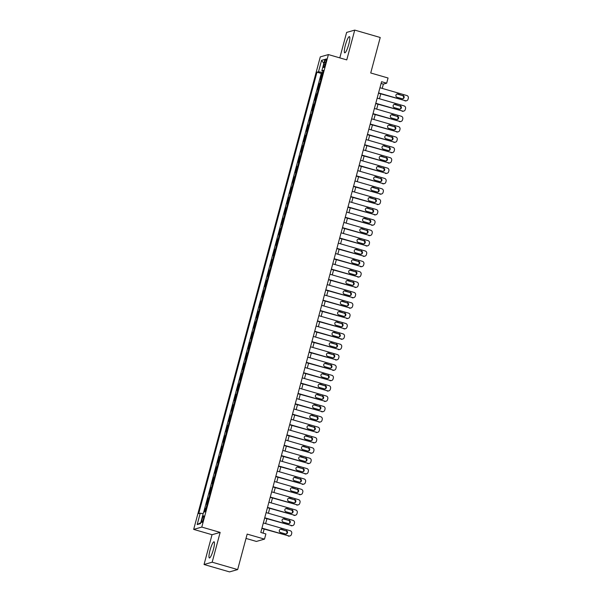 <?xml version="1.0" encoding="UTF-8"?>
<svg xmlns="http://www.w3.org/2000/svg" width="602" height="602" viewBox="0 0 602 602"><rect width="100%" height="100%" fill="white"/><g stroke="black" fill="none" stroke-linecap="round" stroke-linejoin="round"><path stroke-width="0.9" d="M213.424 549.393A8.42 1.52 -73.8 0 0 214.064 541.792A8.42 1.52 -73.8 0 0 210.008 550.371A8.42 1.52 -73.8 0 0 209.376 557.971A8.42 1.52 -73.8 0 0 213.424 549.393M348.784 44.239A8.42 1.52 -73.8 0 0 349.416 36.639A8.42 1.52 -73.8 0 0 345.36 45.218A8.42 1.52 -73.8 0 0 344.728 52.818A8.42 1.52 -73.8 0 0 348.784 44.239M203.468 518.947A3.454 0.625 -73.8 0 0 203.724 515.831A3.454 0.625 -73.8 0 0 202.061 519.353A3.454 0.625 -73.8 0 0 201.805 522.468A3.454 0.625 -73.8 0 0 203.468 518.947M246.007 538.429L256.384 541.431L264.504 539.121L265.888 533.936L260.794 532.461L381.57 81.706L386.672 83.189L388.057 78.004L370.727 72.977L380.231 37.49L354.736 30.1L346.624 32.418L339.799 57.875M204.048 564.51L229.543 571.9L237.655 569.582L212.167 562.193L220.151 532.401L201.79 527.081L193.678 529.399L212.032 534.719L204.048 564.51L212.167 562.193M201.79 527.081L328.399 54.571L320.287 56.881L193.678 529.399M321.001 79.238L320.332 79.434L321.995 73.218L322.574 73.384M319.888 83.385L319.218 83.58L319.797 83.746M319.218 83.58L317.555 89.796L318.225 89.6M315.448 99.97L314.778 100.158L316.441 93.942L317.021 94.108M312.671 110.332L312.002 110.52L313.665 104.304L314.244 104.47M309.895 120.693L309.225 120.882L310.888 114.666L311.467 114.831M307.118 131.055L306.448 131.244L308.111 125.028L308.691 125.193M304.341 141.417L303.671 141.605L305.334 135.39L305.914 135.555M301.564 151.779L300.895 151.967L302.558 145.752L303.137 145.917M298.788 162.141L298.118 162.329L299.781 156.114L300.36 156.279M296.011 172.503L295.341 172.691L297.004 166.476L297.584 166.641M293.234 182.865L292.564 183.053L294.227 176.837L294.807 177.003M290.457 193.227L289.788 193.415L291.451 187.199L292.03 187.365M287.681 203.589L287.011 203.777L288.674 197.561L289.253 197.727M284.904 213.951L284.234 214.139L285.897 207.923L286.477 208.089M282.127 224.313L281.458 224.501L283.121 218.285L283.7 218.451M279.351 234.675L278.681 234.863L280.344 228.647L280.923 228.813M276.574 245.037L275.904 245.225L277.567 239.009L278.147 239.175M273.797 255.398L273.127 255.587L274.79 249.371L275.37 249.537M271.02 265.76L270.351 265.949L272.014 259.733L272.593 259.898M268.251 276.122L267.574 276.31L269.237 270.095L269.816 270.26M265.474 286.484L264.797 286.672L266.468 280.457L267.04 280.622M262.698 296.846L262.02 297.042L263.691 290.819L264.263 290.992M259.921 307.208L259.244 307.404L260.914 301.181L261.486 301.354M257.144 317.57L256.467 317.766L258.138 311.543L258.709 311.716M254.368 327.932L253.69 328.128L255.361 321.904L255.933 322.078M251.591 338.294L250.914 338.49L252.584 332.266L253.156 332.439M248.814 348.656L248.137 348.851L249.807 342.628L250.379 342.801M246.037 359.018L245.36 359.213L247.031 352.99L247.603 353.163M243.261 369.38L242.583 369.575L244.254 363.352L244.826 363.525M240.484 379.742L239.807 379.937L241.477 373.722L242.049 373.887M237.707 390.104L237.03 390.299L238.701 384.084L239.272 384.249M234.93 400.465L234.253 400.661L235.924 394.445L236.496 394.611M232.154 410.827L231.477 411.023L233.147 404.807L233.719 404.973M229.377 421.189L228.7 421.385L230.37 415.169L230.942 415.335M226.6 431.551L225.931 431.747L227.594 425.531L228.173 425.697M223.824 441.913L223.154 442.109L224.817 435.893L225.396 436.059M221.047 452.275L220.377 452.471L222.04 446.255L222.62 446.421M218.27 462.637L217.6 462.833L219.263 456.617L219.843 456.783M215.493 472.999L214.824 473.195L216.487 466.979L217.066 467.144M212.717 483.361L212.047 483.556L213.71 477.341L214.289 477.506M209.94 493.73L209.27 493.918L210.933 487.703L211.513 487.868M207.163 504.092L206.494 504.28L208.157 498.065L208.736 498.23M324.553 62.269L323.944 64.549A3.349 0.602 -73.8 0 0 323.695 67.567A3.349 0.602 -73.8 0 0 325.306 64.166L325.915 61.886A3.349 0.602 -73.8 0 0 326.171 58.861A3.349 0.602 -73.8 0 0 324.553 62.269L325.72 62.608M322.792 72.549L318.511 71.743L316.976 72.187L198.698 513.611L200.233 513.175L197.178 524.568L200.511 523.62L203.566 512.219L205.101 511.783L323.379 70.359L321.844 70.795L323.116 71.36M318.511 71.743L321.566 60.35L324.899 59.395L321.844 70.795M321.995 73.218L321.257 73.429L203.694 512.189M206.057 508.231L205.38 508.427L204.432 511.978M208.157 498.065L208.826 497.869M210.933 487.703L211.603 487.507M213.71 477.341L214.38 477.145M216.487 466.979L217.156 466.783M219.263 456.617L219.933 456.421M222.04 446.255L222.71 446.059M224.817 435.893L225.487 435.697M227.594 425.531L228.263 425.336M230.37 415.169L231.04 414.974M233.147 404.807L233.817 404.612M235.924 394.445L236.594 394.25M238.701 384.084L239.37 383.888M241.477 373.722L242.147 373.526M244.254 363.352L244.924 363.164M247.031 352.99L247.7 352.802M249.807 342.628L250.477 342.44M252.584 332.266L253.254 332.078M255.361 321.904L256.031 321.716M258.138 311.543L258.807 311.354M260.914 301.181L261.584 300.992M263.691 290.819L264.361 290.631M266.468 280.457L267.137 280.269M269.237 270.095L269.914 269.907M272.014 259.733L272.691 259.545M274.79 249.371L275.468 249.183M277.567 239.009L278.244 238.821M280.344 228.647L281.021 228.459M283.121 218.285L283.798 218.097M285.897 207.923L286.575 207.735M288.674 197.561L289.351 197.373M291.451 187.199L292.128 187.011M294.227 176.837L294.905 176.649M297.004 166.476L297.681 166.28M299.781 156.114L300.458 155.918M302.558 145.752L303.235 145.556M305.334 135.39L306.012 135.194M308.111 125.028L308.788 124.832M310.888 114.666L311.558 114.47M313.665 104.304L314.334 104.108M316.441 93.942L317.111 93.746M264.504 539.121L247.166 534.094L237.655 569.582M328.399 54.571L346.76 59.891L354.736 30.1M382.232 88.396L383.376 84.122L386.672 83.189M263.074 533.124L264.158 529.083M265.617 523.605L266.927 518.721M268.394 513.243L269.704 508.359M271.171 502.881L272.48 497.997M273.948 492.519L275.257 487.635M276.724 482.157L278.034 477.273M279.501 471.795L280.81 466.911M282.278 461.433L283.587 456.549M285.055 451.071L286.364 446.187M287.831 440.709L289.141 435.825M290.608 430.347L291.917 425.463M293.385 419.985L294.694 415.102M296.161 409.623L297.471 404.74M298.938 399.261L300.248 394.378M301.715 388.9L303.024 384.016M304.492 378.538L305.801 373.646M307.268 368.176L308.578 363.284M310.045 357.814L311.354 352.922M312.822 347.452L314.131 342.561M315.598 337.09L316.908 332.199M318.375 326.728L319.685 321.837M321.152 316.366L322.461 311.475M323.929 306.004L325.238 301.113M326.705 295.642L328.015 290.751M329.482 285.28L330.791 280.389M332.259 274.918L333.568 270.027M335.036 264.556L336.345 259.665M337.812 254.194L339.122 249.303M340.589 243.833L341.898 238.941M343.366 233.471L344.675 228.579M346.142 223.109L347.452 218.217M348.919 212.747L350.229 207.856M351.696 202.385L353.005 197.494M354.473 192.023L355.782 187.132M357.249 181.661L358.559 176.77M360.026 171.299L361.335 166.408M362.795 160.937L364.112 156.046M365.572 150.575L366.889 145.684M368.349 140.206L369.658 135.322M371.125 129.844L372.435 124.96M373.902 119.482L375.212 114.598M376.679 109.12L377.988 104.236M379.456 98.758L380.765 93.874M381.104 83.467L383.376 84.122M321.257 73.429L316.976 72.187M205.38 508.427L205.959 508.592M200.233 513.175L203.167 513.724M323.838 63.353L321.566 60.35M197.178 524.568L200.767 522.671M220.151 532.401L212.032 534.719M379.952 87.741L406.839 95.53A2.16 2.107 74.1 0 1 408.322 98.194L408.043 99.232A2.16 2.107 74.1 0 1 405.447 100.715L378.568 92.919M378.492 93.212L405.447 100.715M402.919 95.402A1.723 1.686 -105.9 0 1 402.949 98.72A1.723 1.686 -105.9 0 1 402.031 98.713L397.132 97.298A1.723 1.686 -105.9 0 1 397.109 93.98A1.723 1.686 -105.9 0 1 398.02 93.98L402.369 95.56A1.723 1.686 -105.9 0 1 402.67 98.773M396.838 94.078A1.723 1.686 -105.9 0 1 397.478 94.138L402.369 95.56M406.598 100.715L406.049 100.873A2.16 2.107 -105.9 0 1 404.905 100.873M377.176 98.103L404.062 105.892A2.16 2.107 74.1 0 1 405.545 108.556L405.266 109.594A2.16 2.107 74.1 0 1 402.678 111.077L375.791 103.281M375.716 103.574L402.678 111.077M400.142 105.764A1.723 1.686 -105.9 0 1 400.172 109.082A1.723 1.686 -105.9 0 1 399.254 109.075L394.355 107.66A1.723 1.686 -105.9 0 1 394.333 104.342A1.723 1.686 -105.9 0 1 395.251 104.342L399.593 105.922A1.723 1.686 -105.9 0 1 399.894 109.135M394.062 104.439A1.723 1.686 -105.9 0 1 394.701 104.5L399.593 105.922M403.822 111.077L403.272 111.235A2.16 2.107 -105.9 0 1 402.128 111.235M374.406 108.465L401.286 116.254A2.16 2.107 74.1 0 1 402.768 118.918L402.49 119.956A2.16 2.107 74.1 0 1 399.901 121.438L373.014 113.643M372.939 113.936L399.901 121.438M397.365 116.126A1.723 1.686 -105.9 0 1 397.395 119.444A1.723 1.686 -105.9 0 1 396.477 119.437L391.578 118.022A1.723 1.686 -105.9 0 1 391.556 114.704A1.723 1.686 -105.9 0 1 392.474 114.704L396.816 116.284A1.723 1.686 -105.9 0 1 397.117 119.497M391.285 114.801A1.723 1.686 -105.9 0 1 391.925 114.862L396.816 116.284M401.045 121.438L400.496 121.596A2.16 2.107 -105.9 0 1 399.352 121.596M371.63 118.827L398.509 126.616A2.16 2.107 74.1 0 1 399.991 129.28L399.713 130.318A2.16 2.107 74.1 0 1 397.124 131.8L370.238 124.004M370.162 124.298L397.124 131.8M394.588 126.488A1.723 1.686 -105.9 0 1 394.619 129.806A1.723 1.686 -105.9 0 1 393.7 129.799L388.802 128.384A1.723 1.686 -105.9 0 1 388.779 125.065A1.723 1.686 -105.9 0 1 389.697 125.065L394.039 126.646A1.723 1.686 -105.9 0 1 394.34 129.859M388.508 125.163A1.723 1.686 -105.9 0 1 389.148 125.224L394.039 126.646M398.268 131.8L397.719 131.958A2.16 2.107 -105.9 0 1 396.575 131.958M368.853 129.189L395.732 136.978A2.16 2.107 74.1 0 1 397.215 139.641L396.936 140.68A2.16 2.107 74.1 0 1 394.348 142.162L367.461 134.366M367.386 134.66L394.348 142.162M391.812 136.85A1.723 1.686 -105.9 0 1 391.842 140.168A1.723 1.686 -105.9 0 1 390.924 140.161L386.032 138.746A1.723 1.686 -105.9 0 1 386.002 135.427A1.723 1.686 -105.9 0 1 386.92 135.427L391.262 137.008A1.723 1.686 -105.9 0 1 391.563 140.221M385.731 135.525A1.723 1.686 -105.9 0 1 386.371 135.585L391.262 137.008M395.491 142.162L394.942 142.32A2.16 2.107 -105.9 0 1 393.798 142.32M366.076 139.551L392.956 147.339A2.16 2.107 74.1 0 1 394.438 150.003L394.159 151.042A2.16 2.107 74.1 0 1 391.571 152.524L364.684 144.728M364.609 145.022L391.571 152.524M389.035 147.212A1.723 1.686 -105.9 0 1 389.065 150.53A1.723 1.686 -105.9 0 1 388.147 150.523L383.256 149.108A1.723 1.686 -105.9 0 1 383.226 145.789A1.723 1.686 -105.9 0 1 384.144 145.789L388.486 147.37A1.723 1.686 -105.9 0 1 388.787 150.583M382.955 145.887A1.723 1.686 -105.9 0 1 383.594 145.947L388.486 147.37M392.715 152.524L392.165 152.682A2.16 2.107 -105.9 0 1 391.022 152.682M363.299 149.913L390.179 157.701A2.16 2.107 74.1 0 1 391.661 160.365L391.383 161.404A2.16 2.107 74.1 0 1 388.794 162.886L361.907 155.09M361.832 155.384L388.794 162.886M386.258 157.573A1.723 1.686 -105.9 0 1 386.288 160.892A1.723 1.686 -105.9 0 1 385.37 160.892L380.479 159.47A1.723 1.686 -105.9 0 1 380.449 156.151A1.723 1.686 -105.9 0 1 381.367 156.151L385.709 157.732A1.723 1.686 -105.9 0 1 386.01 160.945M380.178 156.257A1.723 1.686 -105.9 0 1 380.818 156.309L385.709 157.732M389.938 162.886L389.389 163.044A2.16 2.107 -105.9 0 1 388.245 163.044M360.523 160.275L387.402 168.063A2.16 2.107 74.1 0 1 388.884 170.727L388.614 171.766A2.16 2.107 74.1 0 1 386.017 173.248L359.131 165.452M359.055 165.746L386.017 173.248M383.482 167.935A1.723 1.686 -105.9 0 1 383.512 171.254A1.723 1.686 -105.9 0 1 382.594 171.254L377.702 169.832A1.723 1.686 -105.9 0 1 377.672 166.513A1.723 1.686 -105.9 0 1 378.59 166.513L382.932 168.093A1.723 1.686 -105.9 0 1 383.233 171.307M377.401 166.619A1.723 1.686 -105.9 0 1 378.041 166.671L382.932 168.093M387.161 173.248L386.612 173.406A2.16 2.107 -105.9 0 1 385.468 173.406M357.746 170.637L384.625 178.425A2.16 2.107 74.1 0 1 386.108 181.089L385.837 182.128A2.16 2.107 74.1 0 1 383.241 183.61L356.354 175.814M356.279 176.108L383.241 183.61M380.705 178.297A1.723 1.686 -105.9 0 1 380.735 181.616A1.723 1.686 -105.9 0 1 379.817 181.616L374.926 180.194A1.723 1.686 -105.9 0 1 374.895 176.875A1.723 1.686 -105.9 0 1 375.814 176.875L380.155 178.455A1.723 1.686 -105.9 0 1 380.456 181.669M374.625 176.98A1.723 1.686 -105.9 0 1 375.264 177.033L380.155 178.455M384.385 183.61L383.835 183.768A2.16 2.107 -105.9 0 1 382.691 183.768M354.969 180.999L381.849 188.787A2.16 2.107 74.1 0 1 383.331 191.451L383.06 192.489A2.16 2.107 74.1 0 1 380.464 193.972L353.577 186.176M353.502 186.469L380.464 193.972M377.928 188.659A1.723 1.686 -105.9 0 1 377.958 191.978A1.723 1.686 -105.9 0 1 377.04 191.978L372.149 190.556A1.723 1.686 -105.9 0 1 372.119 187.237A1.723 1.686 -105.9 0 1 373.037 187.237L377.379 188.817A1.723 1.686 -105.9 0 1 377.68 192.03M371.848 187.342A1.723 1.686 -105.9 0 1 372.487 187.395L377.379 188.817M381.608 193.972L381.058 194.13A2.16 2.107 -105.9 0 1 379.915 194.13M352.193 191.361L379.072 199.149A2.16 2.107 74.1 0 1 380.554 201.813L380.283 202.851A2.16 2.107 74.1 0 1 377.687 204.334L350.8 196.538M350.725 196.831L377.687 204.334M375.151 199.021A1.723 1.686 -105.9 0 1 375.181 202.34A1.723 1.686 -105.9 0 1 374.263 202.34L369.372 200.917A1.723 1.686 -105.9 0 1 369.342 197.599A1.723 1.686 -105.9 0 1 370.26 197.599L374.602 199.179A1.723 1.686 -105.9 0 1 374.903 202.392M369.071 197.704A1.723 1.686 -105.9 0 1 369.711 197.757L374.602 199.179M378.831 204.334L378.282 204.492A2.16 2.107 -105.9 0 1 377.138 204.492M349.416 201.723L376.295 209.511A2.16 2.107 74.1 0 1 377.785 212.175L377.507 213.213A2.16 2.107 74.1 0 1 374.911 214.696L348.024 206.9M347.948 207.193L374.911 214.696M372.375 209.383A1.723 1.686 -105.9 0 1 372.405 212.702A1.723 1.686 -105.9 0 1 371.487 212.702L366.595 211.279A1.723 1.686 -105.9 0 1 366.565 207.961A1.723 1.686 -105.9 0 1 367.483 207.961L371.825 209.541A1.723 1.686 -105.9 0 1 372.126 212.754M366.294 208.066A1.723 1.686 -105.9 0 1 366.934 208.119L371.825 209.541M376.054 214.696L375.505 214.854A2.16 2.107 -105.9 0 1 374.361 214.854M346.639 212.085L373.518 219.88A2.16 2.107 74.1 0 1 375.008 222.537L374.73 223.575A2.16 2.107 74.1 0 1 372.134 225.058L345.247 217.262M345.172 217.555L372.134 225.058M369.598 219.745A1.723 1.686 -105.9 0 1 369.628 223.064A1.723 1.686 -105.9 0 1 368.71 223.064L363.819 221.641A1.723 1.686 -105.9 0 1 363.789 218.323A1.723 1.686 -105.9 0 1 364.707 218.323L369.049 219.903A1.723 1.686 -105.9 0 1 369.35 223.116M363.518 218.428A1.723 1.686 -105.9 0 1 364.157 218.481L369.049 219.903M373.278 225.065L372.728 225.216A2.16 2.107 -105.9 0 1 371.584 225.216M343.862 222.447L370.742 230.242A2.16 2.107 74.1 0 1 372.232 232.906L371.953 233.937A2.16 2.107 74.1 0 1 369.357 235.42L342.47 227.624M342.395 227.917L369.357 235.42M366.821 230.107A1.723 1.686 -105.9 0 1 366.851 233.425A1.723 1.686 -105.9 0 1 365.933 233.425L361.042 232.003A1.723 1.686 -105.9 0 1 361.012 228.685A1.723 1.686 -105.9 0 1 361.93 228.692L366.272 230.265A1.723 1.686 -105.9 0 1 366.573 233.478M360.741 228.79A1.723 1.686 -105.9 0 1 361.381 228.843L366.272 230.265M370.501 235.427L369.952 235.578A2.16 2.107 -105.9 0 1 368.808 235.578M341.086 232.808L367.965 240.604A2.16 2.107 74.1 0 1 369.455 243.268L369.176 244.299A2.16 2.107 74.1 0 1 366.58 245.782L339.694 237.986M339.618 238.279L366.58 245.782M364.044 240.469A1.723 1.686 -105.9 0 1 364.075 243.787A1.723 1.686 -105.9 0 1 363.156 243.787L358.265 242.365A1.723 1.686 -105.9 0 1 358.235 239.047A1.723 1.686 -105.9 0 1 359.153 239.054L363.495 240.627A1.723 1.686 -105.9 0 1 363.796 243.84M357.964 239.152A1.723 1.686 -105.9 0 1 358.604 239.205L363.495 240.627M367.724 245.789L367.175 245.94A2.16 2.107 -105.9 0 1 366.031 245.94M338.309 243.17L365.188 250.966A2.16 2.107 74.1 0 1 366.678 253.63L366.4 254.661A2.16 2.107 74.1 0 1 363.804 256.143L336.917 248.348M336.842 248.641L363.804 256.143M361.268 250.831A1.723 1.686 -105.9 0 1 361.298 254.149A1.723 1.686 -105.9 0 1 360.38 254.149L355.489 252.727A1.723 1.686 -105.9 0 1 355.458 249.409A1.723 1.686 -105.9 0 1 356.376 249.416L360.718 250.989A1.723 1.686 -105.9 0 1 361.019 254.202M355.188 249.514A1.723 1.686 -105.9 0 1 355.827 249.567L360.718 250.989M364.947 256.151L364.406 256.301A2.16 2.107 -105.9 0 1 363.254 256.301M335.532 253.532L362.412 261.328A2.16 2.107 74.1 0 1 363.901 263.992L363.623 265.023A2.16 2.107 74.1 0 1 361.027 266.505L334.14 258.717M334.065 259.003L361.027 266.505M358.491 261.193A1.723 1.686 -105.9 0 1 358.521 264.511A1.723 1.686 -105.9 0 1 357.603 264.511L352.712 263.089A1.723 1.686 -105.9 0 1 352.682 259.771A1.723 1.686 -105.9 0 1 353.6 259.778L357.942 261.351A1.723 1.686 -105.9 0 1 358.243 264.564M352.411 259.876A1.723 1.686 -105.9 0 1 353.05 259.929L357.942 261.351M362.171 266.513L361.629 266.663A2.16 2.107 -105.9 0 1 360.478 266.663M332.755 263.894L359.635 271.69A2.16 2.107 74.1 0 1 361.125 274.354L360.846 275.385A2.16 2.107 74.1 0 1 358.25 276.867L331.363 269.079M331.288 269.365L358.25 276.867M355.714 271.555A1.723 1.686 -105.9 0 1 355.744 274.873A1.723 1.686 -105.9 0 1 354.826 274.873L349.935 273.451A1.723 1.686 -105.9 0 1 349.905 270.132A1.723 1.686 -105.9 0 1 350.823 270.14L355.172 271.713A1.723 1.686 -105.9 0 1 355.466 274.926M349.634 270.238A1.723 1.686 -105.9 0 1 350.274 270.29L355.172 271.713M359.394 276.875L358.852 277.025A2.16 2.107 -105.9 0 1 357.701 277.025M329.979 274.256L356.858 282.052A2.16 2.107 74.1 0 1 358.348 284.716L358.07 285.747A2.16 2.107 74.1 0 1 355.473 287.229L328.587 279.441M328.511 279.727L355.473 287.229M352.938 281.917A1.723 1.686 -105.9 0 1 352.968 285.235A1.723 1.686 -105.9 0 1 352.05 285.235L347.158 283.813A1.723 1.686 -105.9 0 1 347.128 280.494A1.723 1.686 -105.9 0 1 348.046 280.502L352.396 282.075A1.723 1.686 -105.9 0 1 352.689 285.288M346.857 280.6A1.723 1.686 -105.9 0 1 347.497 280.652L352.396 282.075M356.617 287.237L356.075 287.387A2.16 2.107 -105.9 0 1 354.924 287.387M327.202 284.618L354.081 292.414A2.16 2.107 74.1 0 1 355.571 295.078L355.293 296.109A2.16 2.107 74.1 0 1 352.697 297.591L325.81 289.803M325.735 290.089L352.697 297.591M350.161 292.279A1.723 1.686 -105.9 0 1 350.191 295.597A1.723 1.686 -105.9 0 1 349.273 295.597L344.382 294.175A1.723 1.686 -105.9 0 1 344.352 290.856A1.723 1.686 -105.9 0 1 345.27 290.864L349.619 292.437A1.723 1.686 -105.9 0 1 349.912 295.65M344.081 290.962A1.723 1.686 -105.9 0 1 344.72 291.014L349.619 292.437M353.841 297.599L353.299 297.749A2.16 2.107 -105.9 0 1 352.147 297.749M324.425 294.98L351.312 302.776A2.16 2.107 74.1 0 1 352.795 305.44L352.516 306.471A2.16 2.107 74.1 0 1 349.92 307.953L323.041 300.165M322.958 300.458L349.92 307.953M347.384 302.64A1.723 1.686 -105.9 0 1 347.414 305.959A1.723 1.686 -105.9 0 1 346.496 305.959L341.605 304.537A1.723 1.686 -105.9 0 1 341.575 301.218A1.723 1.686 -105.9 0 1 342.493 301.226L346.842 302.798A1.723 1.686 -105.9 0 1 347.136 306.012M341.311 301.324A1.723 1.686 -105.9 0 1 341.944 301.376L346.842 302.798M351.071 307.961L350.522 308.111A2.16 2.107 -105.9 0 1 349.371 308.111M321.649 305.342L348.535 313.138A2.16 2.107 74.1 0 1 350.018 315.802L349.739 316.833A2.16 2.107 74.1 0 1 347.143 318.315L320.264 310.527M320.181 310.82L347.143 318.315M344.615 313.002A1.723 1.686 -105.9 0 1 344.637 316.321A1.723 1.686 -105.9 0 1 343.719 316.321L338.828 314.899A1.723 1.686 -105.9 0 1 338.798 311.58A1.723 1.686 -105.9 0 1 339.716 311.588L344.066 313.16A1.723 1.686 -105.9 0 1 344.359 316.381M338.535 311.685A1.723 1.686 -105.9 0 1 339.167 311.746L344.066 313.16M348.295 318.323L347.745 318.481A2.16 2.107 -105.9 0 1 346.594 318.473M318.872 315.704L345.759 323.5A2.16 2.107 74.1 0 1 347.241 326.164L346.963 327.195A2.16 2.107 74.1 0 1 344.367 328.677L317.487 320.889M317.404 321.182L344.367 328.677M341.838 323.364A1.723 1.686 -105.9 0 1 341.861 326.683A1.723 1.686 -105.9 0 1 340.943 326.683L336.051 325.261A1.723 1.686 -105.9 0 1 336.021 321.942A1.723 1.686 -105.9 0 1 336.939 321.95L341.289 323.522A1.723 1.686 -105.9 0 1 341.582 326.743M335.758 322.047A1.723 1.686 -105.9 0 1 336.39 322.108L341.289 323.522M345.518 328.684L344.969 328.842A2.16 2.107 -105.9 0 1 343.817 328.835M316.095 326.066L342.982 333.862A2.16 2.107 74.1 0 1 344.464 336.526L344.186 337.556A2.16 2.107 74.1 0 1 341.59 339.039L314.711 331.25M314.628 331.544L341.59 339.039M339.061 333.726A1.723 1.686 -105.9 0 1 339.084 337.045A1.723 1.686 -105.9 0 1 338.166 337.045L333.275 335.623A1.723 1.686 -105.9 0 1 333.245 332.304A1.723 1.686 -105.9 0 1 334.163 332.312L338.512 333.884A1.723 1.686 -105.9 0 1 338.806 337.105M332.981 332.409A1.723 1.686 -105.9 0 1 333.613 332.47L338.512 333.884M342.741 339.046L342.192 339.204A2.16 2.107 -105.9 0 1 341.041 339.197M313.318 336.428L340.205 344.224A2.16 2.107 74.1 0 1 341.688 346.887L341.409 347.926A2.16 2.107 74.1 0 1 338.813 349.401L311.934 341.612M311.851 341.906L338.813 349.401M336.285 344.088A1.723 1.686 -105.9 0 1 336.307 347.407A1.723 1.686 -105.9 0 1 335.397 347.407L330.498 345.984A1.723 1.686 -105.9 0 1 330.468 342.666A1.723 1.686 -105.9 0 1 331.386 342.673L335.735 344.246A1.723 1.686 -105.9 0 1 336.029 347.467M330.205 342.771A1.723 1.686 -105.9 0 1 330.837 342.831L335.735 344.246M339.964 349.408L339.415 349.566A2.16 2.107 -105.9 0 1 338.264 349.559M310.542 346.79L337.429 354.586A2.16 2.107 74.1 0 1 338.911 357.249L338.633 358.288A2.16 2.107 74.1 0 1 336.036 359.763L309.157 351.974M309.074 352.268L336.036 359.763M333.508 354.45A1.723 1.686 -105.9 0 1 333.538 357.769A1.723 1.686 -105.9 0 1 332.62 357.769L327.721 356.346A1.723 1.686 -105.9 0 1 327.691 353.028A1.723 1.686 -105.9 0 1 328.609 353.035L332.959 354.608A1.723 1.686 -105.9 0 1 333.252 357.829M327.428 353.133A1.723 1.686 -105.9 0 1 328.06 353.193L332.959 354.608M337.188 359.77L336.638 359.928A2.16 2.107 -105.9 0 1 335.487 359.921M307.765 357.152L334.652 364.947A2.16 2.107 74.1 0 1 336.134 367.611L335.856 368.65A2.16 2.107 74.1 0 1 333.26 370.125L306.38 362.336M306.298 362.63L333.26 370.125M330.731 364.812A1.723 1.686 -105.9 0 1 330.761 368.131A1.723 1.686 -105.9 0 1 329.843 368.131L324.945 366.708A1.723 1.686 -105.9 0 1 324.914 363.39A1.723 1.686 -105.9 0 1 325.832 363.397L330.182 364.97A1.723 1.686 -105.9 0 1 330.475 368.191M324.651 363.495A1.723 1.686 -105.9 0 1 325.283 363.555L330.182 364.97M334.411 370.132L333.862 370.29A2.16 2.107 -105.9 0 1 332.71 370.283M304.988 367.513L331.875 375.309A2.16 2.107 74.1 0 1 333.357 377.973L333.079 379.012A2.16 2.107 74.1 0 1 330.483 380.487L303.604 372.698M303.521 372.992L330.483 380.487M327.955 375.174A1.723 1.686 -105.9 0 1 327.985 378.492A1.723 1.686 -105.9 0 1 327.067 378.492L322.168 377.078A1.723 1.686 -105.9 0 1 322.138 373.759A1.723 1.686 -105.9 0 1 323.056 373.759L327.405 375.332A1.723 1.686 -105.9 0 1 327.699 378.553M321.874 373.857A1.723 1.686 -105.9 0 1 322.506 373.917L327.405 375.332M331.634 380.494L331.085 380.652A2.16 2.107 -105.9 0 1 329.934 380.645M302.212 377.875L329.098 385.671A2.16 2.107 74.1 0 1 330.581 388.335L330.302 389.374A2.16 2.107 74.1 0 1 327.706 390.848L300.827 383.06M300.744 383.354L327.706 390.848M325.178 385.536A1.723 1.686 -105.9 0 1 325.208 388.854A1.723 1.686 -105.9 0 1 324.29 388.854L319.391 387.44A1.723 1.686 -105.9 0 1 319.361 384.121A1.723 1.686 -105.9 0 1 320.279 384.121L324.628 385.694A1.723 1.686 -105.9 0 1 324.922 388.915M319.098 384.219A1.723 1.686 -105.9 0 1 319.73 384.279L324.628 385.694M328.858 390.856L328.308 391.014A2.16 2.107 -105.9 0 1 327.157 391.007M299.435 388.237L326.322 396.033A2.16 2.107 74.1 0 1 327.804 398.697L327.526 399.736A2.16 2.107 74.1 0 1 324.929 401.21L298.05 393.422M297.967 393.716L324.929 401.21M322.401 395.898A1.723 1.686 -105.9 0 1 322.431 399.224A1.723 1.686 -105.9 0 1 321.513 399.216L316.614 397.802A1.723 1.686 -105.9 0 1 316.584 394.483A1.723 1.686 -105.9 0 1 317.502 394.483L321.852 396.056A1.723 1.686 -105.9 0 1 322.145 399.276M316.321 394.581A1.723 1.686 -105.9 0 1 316.953 394.641L321.852 396.056M326.081 401.218L325.531 401.376A2.16 2.107 -105.9 0 1 324.38 401.368M296.658 398.599L323.545 406.395A2.16 2.107 74.1 0 1 325.027 409.059L324.749 410.097A2.16 2.107 74.1 0 1 322.153 411.58L295.273 403.784M295.191 404.077L322.153 411.58M319.624 406.267A1.723 1.686 -105.9 0 1 319.654 409.586A1.723 1.686 -105.9 0 1 318.736 409.578L313.838 408.164A1.723 1.686 -105.9 0 1 313.808 404.845A1.723 1.686 -105.9 0 1 314.726 404.845L319.075 406.418A1.723 1.686 -105.9 0 1 319.369 409.638M313.544 404.943A1.723 1.686 -105.9 0 1 314.176 405.003L319.075 406.418M323.304 411.58L322.755 411.738A2.16 2.107 -105.9 0 1 321.603 411.73M293.881 408.961L320.768 416.757A2.16 2.107 74.1 0 1 322.251 419.421L321.972 420.459A2.16 2.107 74.1 0 1 319.376 421.942L292.497 414.146M292.414 414.439L319.376 421.942M316.848 416.629A1.723 1.686 -105.9 0 1 316.878 419.948A1.723 1.686 -105.9 0 1 315.96 419.94L311.061 418.525A1.723 1.686 -105.9 0 1 311.031 415.207A1.723 1.686 -105.9 0 1 311.949 415.207L316.298 416.78A1.723 1.686 -105.9 0 1 316.592 420M310.767 415.305A1.723 1.686 -105.9 0 1 311.4 415.365L316.298 416.78M320.527 421.942L319.978 422.1A2.16 2.107 -105.9 0 1 318.827 422.092M291.105 419.323L317.991 427.119A2.16 2.107 74.1 0 1 319.474 429.783L319.195 430.821A2.16 2.107 74.1 0 1 316.599 432.304L289.72 424.508M289.637 424.801L316.599 432.304M314.071 426.991A1.723 1.686 -105.9 0 1 314.101 430.31A1.723 1.686 -105.9 0 1 313.183 430.302L308.284 428.887A1.723 1.686 -105.9 0 1 308.254 425.569A1.723 1.686 -105.9 0 1 309.172 425.569L313.522 427.142A1.723 1.686 -105.9 0 1 313.815 430.362M307.991 425.667A1.723 1.686 -105.9 0 1 308.623 425.727L313.522 427.142M317.751 432.304L317.201 432.462A2.16 2.107 -105.9 0 1 316.05 432.454M288.328 429.685L315.215 437.481A2.16 2.107 74.1 0 1 316.697 440.145L316.419 441.183A2.16 2.107 74.1 0 1 313.823 442.666L286.943 434.87M286.861 435.163L313.823 442.666M311.294 437.353A1.723 1.686 -105.9 0 1 311.324 440.672A1.723 1.686 -105.9 0 1 310.406 440.664L305.507 439.249A1.723 1.686 -105.9 0 1 305.477 435.931A1.723 1.686 -105.9 0 1 306.395 435.931L310.745 437.503A1.723 1.686 -105.9 0 1 311.038 440.724M305.214 436.029A1.723 1.686 -105.9 0 1 305.854 436.089L310.745 437.503M314.974 442.666L314.425 442.824A2.16 2.107 -105.9 0 1 313.281 442.816M285.551 440.047L312.438 447.843A2.16 2.107 74.1 0 1 313.92 450.507L313.642 451.545A2.16 2.107 74.1 0 1 311.046 453.028L284.167 445.232M284.084 445.525L311.046 453.028M308.517 447.715A1.723 1.686 -105.9 0 1 308.548 451.033A1.723 1.686 -105.9 0 1 307.63 451.026L302.731 449.611A1.723 1.686 -105.9 0 1 302.701 446.293A1.723 1.686 -105.9 0 1 303.619 446.293L307.968 447.865A1.723 1.686 -105.9 0 1 308.262 451.086M302.437 446.391A1.723 1.686 -105.9 0 1 303.077 446.451L307.968 447.865M312.197 453.028L311.648 453.186A2.16 2.107 -105.9 0 1 310.504 453.178M282.774 450.416L309.661 458.205A2.16 2.107 74.1 0 1 311.144 460.869L310.865 461.907A2.16 2.107 74.1 0 1 308.269 463.389L281.39 455.594M281.307 455.887L308.269 463.389M305.741 458.077A1.723 1.686 -105.9 0 1 305.771 461.395A1.723 1.686 -105.9 0 1 304.853 461.388L299.954 459.973A1.723 1.686 -105.9 0 1 299.924 456.655A1.723 1.686 -105.9 0 1 300.842 456.655L305.191 458.227A1.723 1.686 -105.9 0 1 305.485 461.448M299.661 456.752A1.723 1.686 -105.9 0 1 300.3 456.813L305.191 458.227M309.42 463.389L308.871 463.548A2.16 2.107 -105.9 0 1 307.727 463.54M279.998 460.778L306.885 468.567A2.16 2.107 74.1 0 1 308.367 471.231L308.089 472.269A2.16 2.107 74.1 0 1 305.492 473.751L278.613 465.956M278.538 466.249L305.492 473.751M302.964 468.439A1.723 1.686 -105.9 0 1 302.994 471.757A1.723 1.686 -105.9 0 1 302.076 471.75L297.177 470.335A1.723 1.686 -105.9 0 1 297.147 467.017A1.723 1.686 -105.9 0 1 298.065 467.017L302.415 468.589A1.723 1.686 -105.9 0 1 302.708 471.81M296.884 467.114A1.723 1.686 -105.9 0 1 297.523 467.175L302.415 468.589M306.644 473.751L306.094 473.909A2.16 2.107 -105.9 0 1 304.951 473.902M277.221 471.14L304.108 478.929A2.16 2.107 74.1 0 1 305.59 481.592L305.312 482.631A2.16 2.107 74.1 0 1 302.716 484.113L275.836 476.317M275.761 476.611L302.716 484.113M300.187 478.801A1.723 1.686 -105.9 0 1 300.217 482.119A1.723 1.686 -105.9 0 1 299.299 482.112L294.401 480.697A1.723 1.686 -105.9 0 1 294.37 477.378A1.723 1.686 -105.9 0 1 295.289 477.378L299.638 478.951A1.723 1.686 -105.9 0 1 299.939 482.172M294.107 477.476A1.723 1.686 -105.9 0 1 294.747 477.536L299.638 478.951M303.867 484.113L303.318 484.271A2.16 2.107 -105.9 0 1 302.174 484.264M274.444 481.502L301.331 489.291A2.16 2.107 74.1 0 1 302.814 491.954L302.535 492.993A2.16 2.107 74.1 0 1 299.947 494.475L273.06 486.679M272.984 486.973L299.947 494.475M297.411 489.163A1.723 1.686 -105.9 0 1 297.441 492.481A1.723 1.686 -105.9 0 1 296.523 492.474L291.624 491.059A1.723 1.686 -105.9 0 1 291.601 487.74A1.723 1.686 -105.9 0 1 292.519 487.74L296.861 489.321A1.723 1.686 -105.9 0 1 297.162 492.534M291.33 487.838A1.723 1.686 -105.9 0 1 291.97 487.898L296.861 489.321M301.09 494.475L300.541 494.633A2.16 2.107 -105.9 0 1 299.397 494.633M271.668 491.864L298.554 499.652A2.16 2.107 74.1 0 1 300.037 502.316L299.758 503.355A2.16 2.107 74.1 0 1 297.17 504.837L270.283 497.041M270.208 497.335L297.17 504.837M294.634 499.525A1.723 1.686 -105.9 0 1 294.664 502.843A1.723 1.686 -105.9 0 1 293.746 502.836L288.847 501.421A1.723 1.686 -105.9 0 1 288.825 498.102A1.723 1.686 -105.9 0 1 289.743 498.102L294.085 499.683A1.723 1.686 -105.9 0 1 294.386 502.896M288.554 498.2A1.723 1.686 -105.9 0 1 289.193 498.26L294.085 499.683M298.314 504.837L297.764 504.995A2.16 2.107 -105.9 0 1 296.62 504.995M268.898 502.226L295.778 510.014A2.16 2.107 74.1 0 1 297.26 512.678L296.982 513.717A2.16 2.107 74.1 0 1 294.393 515.199L267.506 507.403M267.431 507.697L294.393 515.199M291.857 509.886A1.723 1.686 -105.9 0 1 291.887 513.205A1.723 1.686 -105.9 0 1 290.969 513.197L286.07 511.783A1.723 1.686 -105.9 0 1 286.048 508.464A1.723 1.686 -105.9 0 1 286.966 508.464L291.308 510.044A1.723 1.686 -105.9 0 1 291.609 513.258M285.777 508.562A1.723 1.686 -105.9 0 1 286.417 508.622L291.308 510.044M295.537 515.199L294.988 515.357A2.16 2.107 -105.9 0 1 293.844 515.357M266.122 512.588L293.001 520.376A2.16 2.107 74.1 0 1 294.483 523.04L294.205 524.079A2.16 2.107 74.1 0 1 291.616 525.561L264.729 517.765M264.654 518.059L291.616 525.561M289.08 520.248A1.723 1.686 -105.9 0 1 289.11 523.567A1.723 1.686 -105.9 0 1 288.192 523.559L283.301 522.145A1.723 1.686 -105.9 0 1 283.271 518.826A1.723 1.686 -105.9 0 1 284.189 518.826L288.531 520.406A1.723 1.686 -105.9 0 1 288.832 523.62M283 518.924A1.723 1.686 -105.9 0 1 283.64 518.984L288.531 520.406M292.76 525.561L292.211 525.719A2.16 2.107 -105.9 0 1 291.067 525.719M263.345 522.95L290.224 530.738A2.16 2.107 74.1 0 1 291.707 533.402L291.428 534.441A2.16 2.107 74.1 0 1 288.84 535.923L261.953 528.127M261.878 528.421L288.84 535.923M286.304 530.61A1.723 1.686 -105.9 0 1 286.334 533.929A1.723 1.686 -105.9 0 1 285.416 533.921L280.524 532.507A1.723 1.686 -105.9 0 1 280.494 529.188A1.723 1.686 -105.9 0 1 281.412 529.188L285.754 530.768A1.723 1.686 -105.9 0 1 286.055 533.982M280.223 529.286A1.723 1.686 -105.9 0 1 280.863 529.346L285.754 530.768M289.983 535.923L289.434 536.081A2.16 2.107 -105.9 0 1 288.29 536.081M325.095 64.881L323.944 64.549M398.02 93.98L397.478 94.138M395.251 104.342L394.701 104.5M392.474 114.704L391.925 114.862M389.697 125.065L389.148 125.224M386.92 135.427L386.371 135.585M384.144 145.789L383.594 145.947M381.367 156.151L380.818 156.309M378.59 166.513L378.041 166.671M375.814 176.875L375.264 177.033M373.037 187.237L372.487 187.395M370.26 197.599L369.711 197.757M367.483 207.961L366.934 208.119M364.707 218.323L364.157 218.481M361.93 228.692L361.381 228.843M359.153 239.054L358.604 239.205M356.376 249.416L355.827 249.567M353.6 259.778L353.05 259.929M350.823 270.14L350.274 270.29M348.046 280.502L347.497 280.652M345.27 290.864L344.72 291.014M342.493 301.226L341.944 301.376M339.716 311.588L339.167 311.746M336.939 321.95L336.39 322.108M334.163 332.312L333.613 332.47M331.386 342.673L330.837 342.831M328.609 353.035L328.06 353.193M325.832 363.397L325.283 363.555M323.056 373.759L322.506 373.917M320.279 384.121L319.73 384.279M317.502 394.483L316.953 394.641M314.726 404.845L314.176 405.003M311.949 415.207L311.4 415.365M309.172 425.569L308.623 425.727M306.395 435.931L305.854 436.089M303.619 446.293L303.077 446.451M300.842 456.655L300.3 456.813M298.065 467.017L297.523 467.175M295.289 477.378L294.747 477.536M292.519 487.74L291.97 487.898M289.743 498.102L289.193 498.26M286.966 508.464L286.417 508.622M284.189 518.826L283.64 518.984M281.412 529.188L280.863 529.346"/></g></svg>
